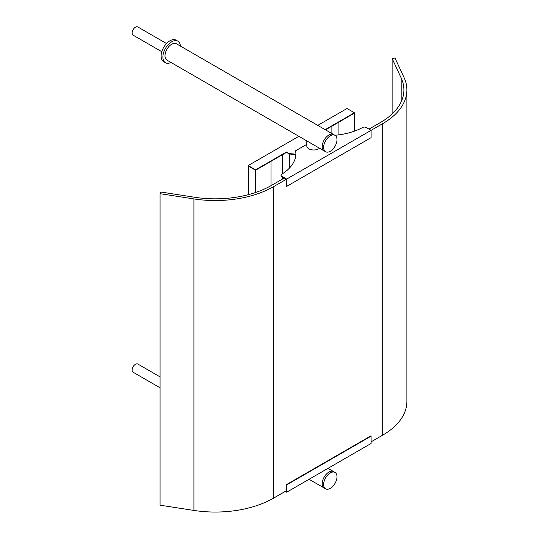 <?xml version="1.0" encoding="UTF-8"?>
<svg xmlns="http://www.w3.org/2000/svg" width="539" height="539" viewBox="0 0 539 539"><rect width="100%" height="100%" fill="white"/><g stroke="black" fill="none" stroke-linecap="round" stroke-linejoin="round"><path stroke-width="0.81" d="M371.101 441.839L382.703 435.141A82.568 47.668 0 0 0 406.891 401.434L406.891 89.932A82.568 47.668 0 0 0 404.075 77.589L395.006 58.057L392.129 58.502L392.129 113.985M306.806 144.311L295.655 150.745A52.229 30.15 180 0 1 295.891 153.575A52.229 30.15 180 0 1 281.708 174.232A2.486 1.435 0 0 0 281.035 175.215A2.486 1.435 0 0 0 281.762 176.233L286.687 179.076L382.703 123.64A82.568 47.668 0 0 0 406.891 89.932M392.129 58.502L401.191 78.04A79.583 45.95 180 0 1 403.906 89.932A79.583 45.95 180 0 1 380.595 122.42L368.993 129.124M284.228 178.059L271.562 185.369A79.583 45.95 180 0 1 194.694 197.261L160.851 192.025L160.076 193.69L160.076 505.191L193.919 510.426A82.568 47.668 0 0 0 273.677 498.09L286.337 490.78M160.076 193.69L193.919 198.925A82.568 47.668 0 0 0 273.677 186.588L286.337 179.278L281.762 176.637A2.486 1.435 180 0 1 281.035 175.62A2.486 1.435 0 0 0 281.762 176.637L283.17 177.857L283.17 178.665M281.062 175.418A2.486 1.435 0 0 0 281.035 175.62L281.035 175.215M295.655 150.745L295.655 151.156A52.229 30.15 180 0 1 295.884 153.783M334.928 135.296A52.229 30.15 180 0 0 362.713 127.467A2.486 1.435 0 0 1 366.176 127.494L371.101 130.337L371.101 137.647L286.687 186.386L286.337 186.184L286.337 179.278M286.687 179.076L286.687 186.386M335.029 135.356L176.401 43.774A9.453 5.457 120 0 0 171.678 44.238A9.453 5.457 120 0 0 165.507 52.566A9.453 5.457 120 0 0 166.955 60.139L324.168 150.913A9.453 5.457 120 0 1 322.72 143.34A9.453 5.457 120 0 1 328.891 135.013A9.453 5.457 120 0 1 333.621 134.541A9.453 5.457 120 0 0 324.168 139.999A9.453 5.457 120 0 0 324.168 150.913L325.576 151.722A9.453 5.457 120 0 0 332.859 149.188A9.453 5.457 120 0 0 336.983 139.682A9.453 5.457 120 0 0 335.029 135.356A9.453 5.457 120 0 0 325.576 140.807A9.453 5.457 120 0 0 325.576 151.722M170.991 62.477A12.437 7.182 -60 0 1 165.46 62.726L163.701 61.709A12.437 7.182 -60 0 1 161.127 56.016A12.437 7.182 -60 0 1 166.551 43.504A12.437 7.182 -60 0 1 176.138 40.176L177.897 41.186A12.437 7.182 -60 0 1 180.444 46.105M165.46 62.726A12.437 7.182 -60 0 1 162.886 57.033A12.437 7.182 -60 0 1 168.309 44.521A12.437 7.182 -60 0 1 177.897 41.186M306.806 140.888L306.806 145.975A6.967 4.022 0 0 0 308.847 148.818A6.967 4.022 0 0 0 319.533 148.232M325.576 488.812A9.453 5.457 -60 0 1 325.576 477.898A9.453 5.457 -60 0 1 335.029 472.44A9.453 5.457 -60 0 1 336.983 476.766A9.453 5.457 -60 0 1 332.859 486.279A9.453 5.457 -60 0 1 325.576 488.812L324.168 487.997A9.453 5.457 -60 0 1 324.168 477.082A9.453 5.457 -60 0 1 333.621 471.625A9.453 5.457 -60 0 0 324.168 477.082A9.453 5.457 -60 0 0 324.168 487.997L309.069 479.279M285.636 491.184L286.337 491.588L286.337 484.682L370.751 435.95L371.101 436.152L286.687 484.891L286.337 484.682M285.279 491.386L286.687 492.201L371.101 443.462L371.101 436.152M286.687 492.201L286.687 484.891M289.328 168.208L289.328 153.999L286.512 152.369L289.328 153.999L293.708 154.37L289.328 153.999L286.512 151.964L255.56 169.832L248.176 165.574L298.869 136.306M282.295 179.177L282.295 177.351M282.295 173.868L282.295 154.808M283.521 178.463L283.521 177.654L281.762 176.233M325.158 129.656L354.392 112.772L347.008 108.507L317.767 125.392M295.81 155.212A2.486 1.435 0 0 0 293.708 153.965L289.328 153.588M281.062 175.822A2.486 1.435 0 0 0 281.035 176.031A2.486 1.435 0 0 0 281.762 177.041M293.708 153.965L293.708 154.37A2.486 1.435 180 0 1 295.783 155.508M248.176 165.574L248.176 165.978L255.56 170.243L286.512 152.369L286.512 151.964M325.509 129.859L354.392 113.183L354.392 112.772M271.036 185.672L271.036 161.309L255.56 170.243L255.56 169.832M255.56 192.511L255.56 170.243L248.526 166.18L248.526 194.626M354.392 131.145L354.392 113.183L338.916 122.117L338.916 134.844M331.883 133.537L331.883 126.173M161.808 51.717L133.086 35.136A4.723 2.729 -60 0 1 132.109 32.973A4.723 2.729 -60 0 1 134.171 28.217A4.723 2.729 -60 0 1 137.816 26.95L166.531 43.531M160.076 387.804L133.086 372.22A4.723 2.729 -60 0 1 132.109 370.057A4.723 2.729 -60 0 1 134.171 365.301A4.723 2.729 -60 0 1 137.816 364.034L160.076 376.889M382.703 123.64L382.703 435.141M401.191 78.04L401.191 101.824M193.919 198.925L193.919 510.426M273.677 186.588L273.677 498.09M327.968 468.364L335.029 472.44M281.035 176.031L281.035 175.62"/></g></svg>

